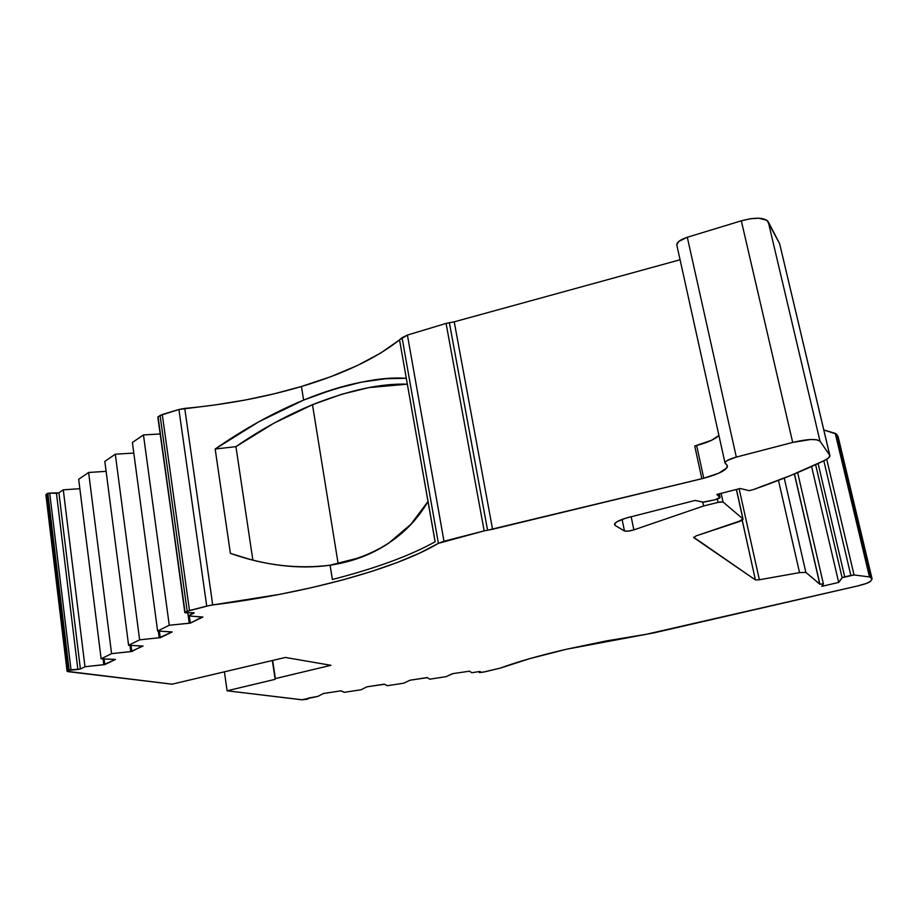<?xml version="1.0" encoding="UTF-8"?>
<svg xmlns="http://www.w3.org/2000/svg" width="918" height="918" viewBox="0 0 918 918"><rect width="100%" height="100%" fill="white"/><g stroke="black" fill="none" stroke-linecap="round" stroke-linejoin="round"><path stroke-width="1.38" d="M480.229 671.54L479.345 672.607L483.189 672.137L500.574 668.029C517.213 661.867 539.118 655.613 566.291 649.278L646.272 634.292L606.35 640.913L566.291 649.278L529.457 658.722L500.574 668.029L485.278 671.735L479.311 672.561L479.162 671.586L480.263 671.574L479.621 671.528L480.24 671.609L479.334 672.538L479.162 671.586L479.311 672.561L479.162 671.586L471.726 672.722L479.127 671.586L471.726 672.722L469.408 671.092M703.762 478.244L701.845 478.726L694.731 446.01L696.647 445.528L703.762 478.244L487.584 530.214L449.384 322.746L446.079 323.4L484.176 530.879L487.584 530.214L449.384 322.746L454.226 321.828L492.576 529.273L487.584 530.214L492.576 529.273L454.226 321.828L680.077 259.76L454.226 321.828L492.576 529.273L701.845 478.726L694.731 446.01L711.599 440.261L718.92 435.465C715.237 439.114 707.812 442.476 696.647 445.528L703.762 478.244L718.828 473.16L726.907 467.824L727.469 466.298L726.861 465.013L727.469 466.39C726.23 470.314 718.335 474.262 703.762 478.244L701.845 478.726L694.731 446.01L696.647 445.528L703.762 478.244C720.94 473.424 728.64 469.006 726.861 465.013L724.968 462.81C725.518 460.951 729.294 459.046 736.316 457.084L687.307 237.257C680.594 239.506 677.071 241.996 676.75 244.739L678.792 241.445L687.307 237.257L741.319 220.813L792.693 442.43C807.381 438.988 816.481 438.575 820.015 441.214L768.228 221.708C764.396 217.394 755.422 217.096 741.319 220.813L750.362 218.759L758.681 218.209L767 220.32L779.646 243.729L829.952 455.879C829.849 457.21 827.967 458.771 824.318 460.561C803.043 470.808 779.382 480.493 753.322 489.592L790.616 475.513L824.318 460.561C803.043 470.808 779.382 480.493 753.322 489.592L749.077 490.671L740.264 488.491L749.077 490.671L740.264 488.491L716.866 494.423L740.264 488.491L716.866 494.423L720.091 497.349L714.996 499.782L702.821 502.146L695.133 500.436L703.658 502.215L714.996 499.782L719.976 497.625L716.866 494.423L719.953 497.074C720.366 497.843 718.714 498.749 714.996 499.782L702.821 502.146L695.133 500.436L626.065 518.062L617.171 521.642L614.601 523.834L615.198 525.498L614.796 523.512L615.198 525.498L614.44 524.373C615.14 522.044 620.304 519.577 629.955 516.983C617.906 520.345 612.995 523.18 615.198 525.498L614.796 523.512M794.357 473.975L819.82 584.227L794.46 473.929L819.935 584.204L823.412 583.94L821.805 586.35L823.239 583.814L819.935 584.204L823.389 583.997L821.805 586.35L838.696 582.425L821.805 586.35L838.696 582.425L811.592 466.516L838.696 582.425L842.116 577.709L844.709 576.791L818.11 463.521M252.852 560.106L235.937 446.641L273.782 423.267L235.937 446.641L252.852 560.106L235.937 446.641C260.735 429.567 286.244 415.59 312.476 404.7L338.157 563.813L312.476 404.7L341.668 394.281L368.818 387.614L393.57 384.47L407.34 384.172L368.818 387.614L341.668 394.281L312.476 404.7L273.782 423.267L312.476 404.7L338.157 563.813M104.101 658.94L104.813 664.598L104.101 658.94L104.813 664.598L84.984 666.743L80.405 669.004L71.019 669.819L49.71 493.104L47.851 493.322L69.125 670.094L71.019 669.819L49.71 493.104L58.924 492.817L63.285 489.822L79.843 488.697M67.071 671.219L67.622 670.737L46.416 494.159L47.231 493.586L68.483 670.312L69.125 670.094L47.851 493.322L49.71 493.104L47.231 493.586L68.483 670.312L67.622 670.737L46.416 494.159L45.9 494.836L67.071 671.219L68.07 671.666L172.056 684.174L285.337 657.449L330.95 665.298L275.354 678.586L272.657 660.524L275.159 679.32L227.102 690.795L224.394 671.769L227.102 690.795L301.77 699.78L317.823 696.406L323.411 693.515L341.026 690.806L344.399 692.321L361.072 689.751L366.971 686.825L384.378 684.151L387.339 685.712L403.817 683.176L410.013 680.215L427.226 677.564L429.773 679.182L446.068 676.669L452.551 673.674L469.431 671.207M128.6 645.274L142.049 646.088L128.6 645.274L104.824 461.387L115.312 454.203L139.639 639.835L128.6 645.274L104.824 461.387L115.312 454.203L139.639 639.835L128.6 645.274L104.824 461.387L115.312 454.203L133.81 453.079L115.312 454.203L139.639 639.835L128.6 645.274L143.082 646.043L130.769 651.562L129.966 645.354L130.769 651.562L111.583 653.65L88.621 472.472L106.109 471.347M159.365 631.114L160.248 637.723L159.365 631.114L160.248 637.723L159.204 637.758L158.309 631.045L159.204 637.758L139.639 639.835M340.945 690.818L323.411 693.515L317.823 696.406L308.597 698.024L317.823 696.406L323.411 693.515L341.026 690.806L344.399 692.321L361.072 689.751L366.971 686.825L384.378 684.151L387.339 685.712L403.817 683.176L410.013 680.215L427.226 677.564L429.773 679.182L446.068 676.669L452.436 673.812L446.068 676.669L429.773 679.182L427.088 677.587M159.204 637.758L172.171 631.94L159.204 637.758L158.309 631.045M131.01 645.411L131.802 651.516L131.01 645.411L131.802 651.516L111.583 653.65L88.621 472.472L78.673 479.299L88.621 472.472L111.583 653.65L101.129 658.803L78.673 479.299L88.621 472.472M189.303 615.978L190.301 623.15L189.303 615.978L190.301 623.15L189.246 623.184L187.8 612.788L189.246 623.184L169.268 625.25L157.609 630.987L132.387 442.51L143.46 434.925L132.387 442.51L143.46 434.925L169.268 625.25L157.609 630.987L132.387 442.51L157.609 630.987L172.171 631.94L160.248 637.723M184.805 612.593L158.068 416.864L184.805 612.593L194.18 612.88L188.282 615.886L187.846 612.776L188.282 615.886L202.901 617.045L190.301 623.15L169.268 625.25L143.46 434.925L160.145 433.984L143.46 434.925L169.268 625.25L157.609 630.987L171.115 631.974L157.609 630.987M131.802 651.516L142.049 646.088L131.802 651.516L111.583 653.65L101.129 658.803L78.673 479.299L101.129 658.803L115.519 659.411L103.791 664.643L103.068 658.894L103.791 664.643L84.984 666.743L63.285 489.822L84.984 666.743L80.405 669.004L58.924 492.817L63.285 489.822L84.984 666.743L80.405 669.004L58.924 492.817L63.285 489.822M45.9 494.836L47.231 493.586L68.483 670.312L77.869 669.486L56.457 493.31L58.924 492.817L80.405 669.004L77.869 669.486L56.457 493.31L58.924 492.817M157.827 417.185L160.088 415.464L187.203 611.308L185.08 612.363L158.068 416.864L160.088 415.464L187.203 611.308L189.487 610.527L162.279 414.5L160.088 415.464L178.918 409.497L206.722 606.087L189.487 610.527L162.279 414.5L178.918 409.497L206.722 606.087L212.712 604.962L184.748 408.407L178.918 409.497L215.042 404.941L244.865 400.087L273.793 393.914L301.425 386.501C343.286 374.028 375.99 358.49 399.548 339.867L380.534 353.143L357.412 365.49L330.836 376.667L301.425 386.501C343.286 374.028 375.99 358.49 399.548 339.867M719.242 493.827L719.953 497.074M815.62 464.68L842.116 577.709L815.62 464.68L842.116 577.709L838.696 582.425L811.592 466.516M622.094 519.404L624.458 530.983L622.094 519.404L624.458 530.983L615.198 525.498L624.458 530.983L628.279 531.12L633.868 529.881C629.564 531.155 626.432 531.522 624.458 530.983L615.198 525.498M823.825 460.802L850.837 575.368L823.825 460.802L850.837 575.368L842.46 577.502L838.696 582.425M480.24 671.609L479.334 672.538L483.189 672.137L500.574 668.029C517.213 661.867 539.118 655.613 566.291 649.278L654.27 632.8L857.527 585.971C864.859 584.215 869.197 582.643 870.562 581.255L872.1 578.937L838.134 436.704L836.482 434.099L838.134 436.704L872.1 578.937L870.562 581.255L866.305 583.469L857.527 585.971L646.272 634.292L857.527 585.971C864.859 584.215 869.197 582.643 870.562 581.255L872.1 578.937L870.666 577.342L836.482 434.099L838.134 436.704L872.1 578.937L870.666 577.342L836.482 434.099L835.242 433.353L869.472 576.929L870.666 577.342L836.482 434.099L835.242 433.353L869.472 576.929L854.061 574.955L826.716 459.264M406.307 378.308L385.709 378.721L406.307 378.308C380.454 376.311 346.224 383.563 303.606 400.076L301.425 386.501L303.606 400.076C324.1 391.688 343.343 385.732 361.336 382.175L333.567 389.255L303.606 400.076L258.784 421.787L303.606 400.076L301.425 386.501C264.889 397.299 226 404.597 184.748 408.407L178.918 409.497L206.722 606.087L189.487 610.527L162.279 414.5L160.088 415.464L187.203 611.308L185.08 612.363L157.839 417.254M385.709 378.721L361.336 382.175L385.709 378.721M47.851 493.322L47.231 493.586L47.851 493.322L69.125 670.094L67.083 671.31L172.056 684.174L285.337 657.449L330.95 665.298L275.354 678.586L275.159 679.32L272.359 660.593L275.159 679.32L227.102 690.795L302.389 699.803L307.771 699.091L308.597 698.024L306.75 699.309L301.77 699.78L227.102 690.795L224.394 671.769M235.937 446.641L215.168 449.028L235.937 446.641L215.168 449.028L258.784 421.787L215.168 449.028L230.395 553.359L249.845 559.337L231.795 553.806M388.635 543.215L410.908 524.27L428.006 501.469L410.908 524.27L388.635 543.215C371.503 554.633 352.007 561.954 330.136 565.19L330.055 565.19C314.484 567.462 297.96 567.519 280.495 565.362C264.717 563.4 248.25 559.487 231.118 553.611M428.04 501.412L435.155 541.781C409.898 555.792 375.646 568.357 332.385 579.487L330.055 565.19C297.409 569.298 264.189 565.35 230.395 553.359C247.711 559.349 264.407 563.354 280.495 565.362C297.868 567.508 314.392 567.462 330.055 565.19L361.336 557.226M435.155 541.781C409.898 555.792 375.646 568.357 332.385 579.487C375.646 568.357 409.898 555.792 435.155 541.781L399.525 339.798L402.073 337.663L438.391 543.341L443.991 541.253L407.408 335.081L402.073 337.663L407.408 335.081L446.079 323.4L454.226 321.828L680.077 259.76M829.815 455.317L779.956 245.037M717.337 499.071L718.048 502.341L717.337 499.071L718.048 502.341L703.601 505.979L633.868 529.881L631.148 516.673L633.868 529.881C629.564 531.155 626.432 531.522 624.458 530.983M736.374 489.478L742.891 518.877L736.374 489.478L742.891 518.877L723.051 502.02L718.048 502.341L703.601 505.979L702.763 502.123L703.601 505.979L633.868 529.881L631.148 516.673M702.763 502.123L703.601 505.979L719.701 501.997L723.051 502.02L721.146 493.345M778.464 480.344L799.544 572.625L778.464 480.344L799.544 572.625L759.37 579.763L739.139 488.778L759.37 579.763L755.422 579.935L742.18 520.242L742.891 518.877L738.324 521.917L696.223 535.837L742.226 520.219L755.422 579.935L693.687 537.581L696.223 535.837L693.687 537.581L696.223 535.837L738.324 521.917C741.985 520.667 743.5 519.645 742.891 518.877L723.051 502.02L718.048 502.341M693.606 537.179L755.422 579.935L759.37 579.763L755.422 579.935L742.18 520.242M739.139 488.778L759.37 579.763L799.544 572.625L805.866 572.373L784.236 478.083M844.709 576.791L854.061 574.955L842.116 577.709M46.244 495.341L47.231 493.586M69.125 670.094L71.019 669.819L49.71 493.104L56.457 493.31L77.869 669.486L80.405 669.004M836.482 434.099L823.813 429.98L835.242 433.353L869.472 576.929L854.061 574.955L850.837 575.368M330.055 565.19L332.385 579.487L330.136 565.19C375.347 557.065 407.971 535.837 428.006 501.469M303.606 400.076C273.22 412.802 243.74 429.119 215.168 449.028L230.395 553.359L249.845 559.337M193.847 612.685L185.252 612.811L187.203 611.308L209.614 605.444L280.001 594.302L312.292 587.497L342.965 579.855L371.469 571.489L397.264 562.505L419.767 553.072L438.391 543.341L443.991 541.253L407.408 335.081L446.079 323.4L484.176 530.879L443.991 541.253L407.408 335.081L399.525 339.798L435.098 541.758L399.525 339.798L402.073 337.663L438.391 543.341C394.006 569.722 303.353 593.682 212.712 604.962L184.748 408.407C226 404.597 264.889 397.299 301.425 386.501M768.228 221.708L779.646 243.729L829.734 455.179L820.015 441.214C816.481 438.575 807.381 438.988 792.693 442.43L810.594 439.515L816.882 439.791L820.015 441.214L768.228 221.708L779.646 243.729L829.734 455.179L820.015 441.214L768.228 221.708C764.396 217.394 755.422 217.096 741.319 220.813L792.693 442.43L736.316 457.084L687.307 237.257L741.319 220.813L792.693 442.43L736.316 457.084L687.307 237.257C679.4 240 676.004 242.834 677.117 245.749M819.935 584.204L805.866 572.373L799.544 572.625L805.866 572.373L819.935 584.204L794.46 473.929M104.813 664.598L115.519 659.411L103.791 664.643L103.068 658.894M101.129 658.803L114.498 659.457L101.129 658.803L111.583 653.65M190.301 623.15L201.834 617.068L190.301 623.15L169.268 625.25M188.282 615.886L201.834 617.068L188.282 615.886L193.905 613.121L188.282 615.886L187.846 612.776M487.584 530.214L484.176 530.879L487.584 530.214L449.384 322.746L446.079 323.4L484.176 530.879L438.391 543.341C394.006 569.722 303.353 593.682 212.712 604.962L184.748 408.407M725.254 463.452L726.861 465.013L725.254 463.452L725.22 462.133L727.308 460.457L736.316 457.084C728.043 459.459 724.359 461.582 725.254 463.452M829.734 455.179L828.988 457.577L824.318 460.561C828.725 458.38 830.526 456.59 829.734 455.179L820.015 441.214M870.666 577.342L869.472 576.929L872.1 578.937M384.263 684.162L387.339 685.712L403.817 683.176L410.013 680.215L427.111 677.702M115.312 454.203L133.81 453.079M340.957 690.944L344.399 692.321L361.072 689.751L366.971 686.825L384.286 684.289M130.769 651.562L129.966 645.354M187.8 612.788L189.246 623.184M143.46 434.925L160.145 433.984M103.791 664.643L84.984 666.743M185.08 612.363L193.905 613.121M77.869 669.486L71.019 669.819M49.71 493.104L56.457 493.31M158.068 416.864L160.088 415.464M187.203 611.308L189.487 610.527M68.483 670.312L67.622 670.737L46.416 494.159M162.279 414.5L178.918 409.497M312.476 404.7C349.299 390.127 380.913 383.288 407.34 384.172M272.657 660.524L275.159 679.32L272.359 660.593M67.622 670.737L68.07 671.666L172.056 684.174L285.337 657.449L330.95 665.298L275.354 678.586M206.722 606.087L212.712 604.962M215.168 449.028L230.395 553.359M402.073 337.663L438.391 543.341M449.384 322.746L454.226 321.828M696.647 445.528C707.812 442.476 715.237 439.114 718.92 435.465M407.408 335.081L446.079 323.4M687.307 237.257L741.319 220.813M823.813 429.98L835.242 433.353M275.159 679.32L227.102 690.795M484.176 530.879L443.991 541.253M701.845 478.726L492.576 529.273M792.693 442.43L736.316 457.084M703.601 505.979L633.868 529.881M742.891 518.877L723.051 502.02M755.422 579.935L693.687 537.581M799.544 572.625L759.37 579.763M819.82 584.227L805.866 572.373M869.472 576.929L854.061 574.955M823.4 583.905L797.639 472.598M719.31 493.804L720.056 497.2M676.75 244.739L724.968 462.798M736.465 489.455L743.029 519.037M727.469 466.39L727.285 465.575"/></g></svg>
